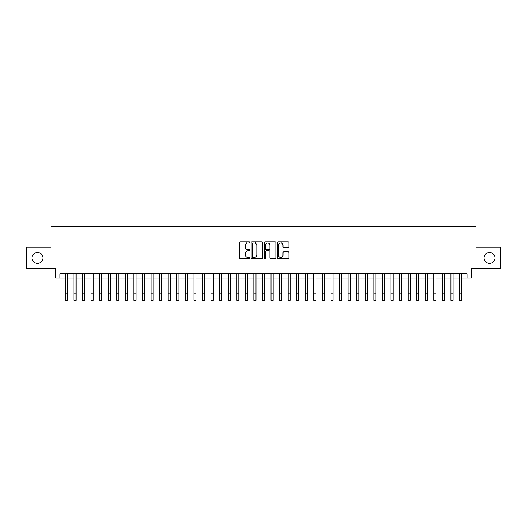 <?xml version="1.0" encoding="UTF-8"?>
<svg xmlns="http://www.w3.org/2000/svg" width="527" height="527" viewBox="0 0 527 527"><rect width="100%" height="100%" fill="white"/><g stroke="black" fill="none" stroke-linecap="round" stroke-linejoin="round"><path stroke-width="0.79" d="M249.791 242.42A0.586 0.586 0 0 0 249.199 241.827L240.266 241.827A0.843 0.843 0 0 0 239.423 242.67L239.423 257.808A0.843 0.843 0 0 0 240.266 258.652L249.199 258.652A0.586 0.586 0 0 0 249.791 258.059A0.586 0.586 0 0 0 249.199 257.472L248.046 257.472A2.694 2.694 0 0 1 245.351 254.778L245.351 253.52A2.694 2.694 0 0 1 248.046 250.826L249.199 250.826A0.586 0.586 0 0 0 249.791 250.239A0.586 0.586 0 0 0 249.199 249.653L248.046 249.653A2.694 2.694 0 0 1 245.351 246.959L245.351 245.701A2.694 2.694 0 0 1 248.046 243.006L249.199 243.006A0.586 0.586 0 0 0 249.791 242.42M484.023 257.953A5.487 5.487 0 0 0 489.511 263.434A5.487 5.487 0 0 0 494.991 257.953A5.487 5.487 0 0 0 489.511 252.466A5.487 5.487 0 0 0 484.023 257.953M32.009 257.953A5.487 5.487 0 0 0 37.489 263.434A5.487 5.487 0 0 0 42.977 257.953A5.487 5.487 0 0 0 37.489 252.466A5.487 5.487 0 0 0 32.009 257.953M288.085 247.756A0.843 0.843 0 0 0 288.921 246.919L288.921 242.67A0.843 0.843 0 0 0 288.085 241.827L278.157 241.827A0.843 0.843 0 0 0 277.314 242.67L277.314 257.808A0.843 0.843 0 0 0 278.157 258.652L288.085 258.652A0.843 0.843 0 0 0 288.921 257.808L288.921 252.677A0.843 0.843 0 0 0 288.085 251.84L283.836 251.84A0.843 0.843 0 0 0 282.992 252.677L282.992 255.226A2.253 2.253 0 0 1 280.746 257.472A2.253 2.253 0 0 1 278.493 255.226L278.493 245.253A2.253 2.253 0 0 1 280.746 243.006A2.253 2.253 0 0 1 282.992 245.253L282.992 246.919A0.843 0.843 0 0 0 283.836 247.756L288.085 247.756M59.986 278.091L59.986 273.803L467.014 273.803L467.014 278.091L471.303 278.091L471.303 268.665L500.65 268.665L500.65 247.242L476.013 247.242L476.013 226.676L50.987 226.676L50.987 247.242L26.35 247.242L26.35 268.665L55.697 268.665L55.697 278.091L65.341 278.091M262.762 242.67A0.843 0.843 0 0 0 261.926 241.827L251.998 241.827A0.843 0.843 0 0 0 251.155 242.67L251.155 257.808A0.843 0.843 0 0 0 251.998 258.652L261.926 258.652A0.843 0.843 0 0 0 262.762 257.808L262.762 242.67M265.074 241.827L275.002 241.827A0.843 0.843 0 0 1 275.845 242.67L275.845 257.808A0.843 0.843 0 0 1 275.002 258.652L270.753 258.652A0.843 0.843 0 0 1 269.916 257.808L269.916 251.669A0.843 0.843 0 0 0 269.073 250.826L266.254 250.826A0.843 0.843 0 0 0 265.41 251.669L265.41 258.059A0.586 0.586 0 0 1 264.824 258.652A0.586 0.586 0 0 1 264.238 258.059L264.238 242.67A0.843 0.843 0 0 1 265.074 241.827M67.482 278.091L73.912 278.091M76.053 278.091L82.475 278.091M84.623 278.091L91.046 278.091M93.187 278.091L99.616 278.091M101.757 278.091L108.187 278.091M110.327 278.091L116.757 278.091M118.898 278.091L125.321 278.091M127.468 278.091L133.891 278.091M136.032 278.091L142.461 278.091M144.602 278.091L151.032 278.091M153.173 278.091L159.602 278.091M161.743 278.091L168.166 278.091M170.313 278.091L176.736 278.091M178.877 278.091L185.306 278.091M187.447 278.091L193.877 278.091M196.018 278.091L202.447 278.091M204.588 278.091L211.017 278.091M213.158 278.091L219.581 278.091M221.729 278.091L228.151 278.091M230.292 278.091L236.722 278.091M238.863 278.091L245.292 278.091M247.433 278.091L253.862 278.091M256.003 278.091L262.426 278.091M264.574 278.091L270.997 278.091M273.138 278.091L279.567 278.091M281.708 278.091L288.137 278.091M290.278 278.091L296.708 278.091M298.849 278.091L305.271 278.091M307.419 278.091L313.842 278.091M315.983 278.091L322.412 278.091M324.553 278.091L330.982 278.091M333.123 278.091L339.553 278.091M341.694 278.091L348.123 278.091M350.264 278.091L356.687 278.091M358.834 278.091L365.257 278.091M367.398 278.091L373.827 278.091M375.968 278.091L382.398 278.091M384.539 278.091L390.968 278.091M393.109 278.091L399.532 278.091M401.679 278.091L408.102 278.091M410.243 278.091L416.673 278.091M418.813 278.091L425.243 278.091M427.384 278.091L433.813 278.091M435.954 278.091L442.377 278.091M444.524 278.091L450.947 278.091M453.088 278.091L459.518 278.091M461.659 278.091L467.014 278.091M252.92 243.006A0.586 0.586 0 0 0 252.334 243.593L252.334 256.886A0.586 0.586 0 0 0 252.92 257.472L254.146 257.472A2.694 2.694 0 0 0 256.833 254.778L256.833 245.701A2.694 2.694 0 0 0 254.146 243.006L252.92 243.006M269.916 245.299A2.253 2.253 0 0 0 267.663 243.046A2.253 2.253 0 0 0 265.41 245.299L265.41 248.81A0.843 0.843 0 0 0 266.254 249.653L269.073 249.653A0.843 0.843 0 0 0 269.916 248.81L269.916 245.299M65.341 293.901L67.482 293.901L67.482 300.324L65.341 300.324L65.341 273.803M67.482 293.901L67.482 273.803M73.912 300.324L76.053 300.324L73.912 300.324L73.912 273.803M76.053 300.324L76.053 273.803M82.475 300.324L84.623 300.324L82.475 300.324L82.475 273.803M84.623 300.324L84.623 273.803M91.046 300.324L93.187 300.324L91.046 300.324L91.046 273.803M93.187 300.324L93.187 273.803M99.616 300.324L101.757 300.324L99.616 300.324L99.616 273.803M101.757 300.324L101.757 273.803M108.187 300.324L110.327 300.324L108.187 300.324L108.187 273.803M110.327 300.324L110.327 273.803M116.757 300.324L118.898 300.324L116.757 300.324L116.757 273.803M118.898 300.324L118.898 273.803M125.321 300.324L127.468 300.324L125.321 300.324L125.321 273.803M127.468 300.324L127.468 273.803M133.891 300.324L136.032 300.324L133.891 300.324L133.891 273.803M136.032 300.324L136.032 273.803M142.461 300.324L144.602 300.324L142.461 300.324L142.461 273.803M144.602 300.324L144.602 273.803M151.032 300.324L153.173 300.324L151.032 300.324L151.032 273.803M153.173 300.324L153.173 273.803M159.602 300.324L161.743 300.324L159.602 300.324L159.602 273.803M161.743 300.324L161.743 273.803M168.166 300.324L170.313 300.324L168.166 300.324L168.166 273.803M170.313 300.324L170.313 273.803M176.736 300.324L178.877 300.324L176.736 300.324L176.736 273.803M178.877 300.324L178.877 273.803M185.306 300.324L187.447 300.324L185.306 300.324L185.306 273.803M187.447 300.324L187.447 273.803M193.877 300.324L196.018 300.324L193.877 300.324L193.877 273.803M196.018 300.324L196.018 273.803M202.447 300.324L204.588 300.324L202.447 300.324L202.447 273.803M204.588 300.324L204.588 273.803M211.017 300.324L213.158 300.324L211.017 300.324L211.017 273.803M213.158 300.324L213.158 273.803M219.581 300.324L221.729 300.324L219.581 300.324L219.581 273.803M221.729 300.324L221.729 273.803M228.151 300.324L230.292 300.324L228.151 300.324L228.151 273.803M230.292 300.324L230.292 273.803M236.722 300.324L238.863 300.324L236.722 300.324L236.722 273.803M238.863 300.324L238.863 273.803M245.292 300.324L247.433 300.324L245.292 300.324L245.292 273.803M247.433 300.324L247.433 273.803M246.873 243.27L246.873 241.827M253.862 300.324L256.003 300.324L253.862 300.324L253.862 273.803M256.003 300.324L256.003 273.803M255.443 243.342L255.443 241.827M262.426 300.324L264.574 300.324L262.426 300.324L262.426 273.803M264.574 300.324L264.574 273.803M270.997 300.324L273.138 300.324L270.997 300.324L270.997 273.803M273.138 300.324L273.138 273.803M279.567 300.324L281.708 300.324L279.567 300.324L279.567 273.803M281.708 300.324L281.708 273.803M281.154 243.046L281.154 241.827M288.137 300.324L290.278 300.324L288.137 300.324L288.137 273.803M290.278 300.324L290.278 273.803M296.708 300.324L298.849 300.324L296.708 300.324L296.708 273.803M298.849 300.324L298.849 273.803M305.271 300.324L307.419 300.324L305.271 300.324L305.271 273.803M307.419 300.324L307.419 273.803M313.842 300.324L315.983 300.324L313.842 300.324L313.842 273.803M315.983 300.324L315.983 273.803M322.412 300.324L324.553 300.324L322.412 300.324L322.412 273.803M324.553 300.324L324.553 273.803M330.982 300.324L333.123 300.324L330.982 300.324L330.982 273.803M333.123 300.324L333.123 273.803M339.553 300.324L341.694 300.324L339.553 300.324L339.553 273.803M341.694 300.324L341.694 273.803M348.123 300.324L350.264 300.324L348.123 300.324L348.123 273.803M350.264 300.324L350.264 273.803M356.687 300.324L358.834 300.324L356.687 300.324L356.687 273.803M358.834 300.324L358.834 273.803M365.257 300.324L367.398 300.324L365.257 300.324L365.257 273.803M367.398 300.324L367.398 273.803M373.827 300.324L375.968 300.324L373.827 300.324L373.827 273.803M375.968 300.324L375.968 273.803M382.398 300.324L384.539 300.324L382.398 300.324L382.398 273.803M384.539 300.324L384.539 273.803M390.968 300.324L393.109 300.324L390.968 300.324L390.968 273.803M393.109 300.324L393.109 273.803M399.532 300.324L401.679 300.324L399.532 300.324L399.532 273.803M401.679 300.324L401.679 273.803M408.102 300.324L410.243 300.324L408.102 300.324L408.102 273.803M410.243 300.324L410.243 273.803M416.673 300.324L418.813 300.324L416.673 300.324L416.673 273.803M418.813 300.324L418.813 273.803M425.243 300.324L427.384 300.324L425.243 300.324L425.243 273.803M427.384 300.324L427.384 273.803M433.813 300.324L435.954 300.324L433.813 300.324L433.813 273.803M435.954 300.324L435.954 273.803M442.377 300.324L444.524 300.324L442.377 300.324L442.377 273.803M444.524 300.324L444.524 273.803M450.947 300.324L453.088 300.324L450.947 300.324L450.947 273.803M453.088 300.324L453.088 273.803M459.518 300.324L461.659 300.324L459.518 300.324L459.518 273.803M461.659 300.324L461.659 273.803M73.912 293.901L76.053 293.901M82.475 293.901L84.623 293.901M91.046 293.901L93.187 293.901M99.616 293.901L101.757 293.901M108.187 293.901L110.327 293.901M116.757 293.901L118.898 293.901M125.321 293.901L127.468 293.901M133.891 293.901L136.032 293.901M142.461 293.901L144.602 293.901M151.032 293.901L153.173 293.901M159.602 293.901L161.743 293.901M168.166 293.901L170.313 293.901M176.736 293.901L178.877 293.901M185.306 293.901L187.447 293.901M193.877 293.901L196.018 293.901M202.447 293.901L204.588 293.901M211.017 293.901L213.158 293.901M219.581 293.901L221.729 293.901M228.151 293.901L230.292 293.901M236.722 293.901L238.863 293.901M245.292 293.901L247.433 293.901M253.862 293.901L256.003 293.901M262.426 293.901L264.574 293.901M270.997 293.901L273.138 293.901M279.567 293.901L281.708 293.901M288.137 293.901L290.278 293.901M296.708 293.901L298.849 293.901M305.271 293.901L307.419 293.901M313.842 293.901L315.983 293.901M322.412 293.901L324.553 293.901M330.982 293.901L333.123 293.901M339.553 293.901L341.694 293.901M348.123 293.901L350.264 293.901M356.687 293.901L358.834 293.901M365.257 293.901L367.398 293.901M373.827 293.901L375.968 293.901M382.398 293.901L384.539 293.901M390.968 293.901L393.109 293.901M399.532 293.901L401.679 293.901M408.102 293.901L410.243 293.901M416.673 293.901L418.813 293.901M425.243 293.901L427.384 293.901M433.813 293.901L435.954 293.901M442.377 293.901L444.524 293.901M450.947 293.901L453.088 293.901M459.518 293.901L461.659 293.901"/></g></svg>
